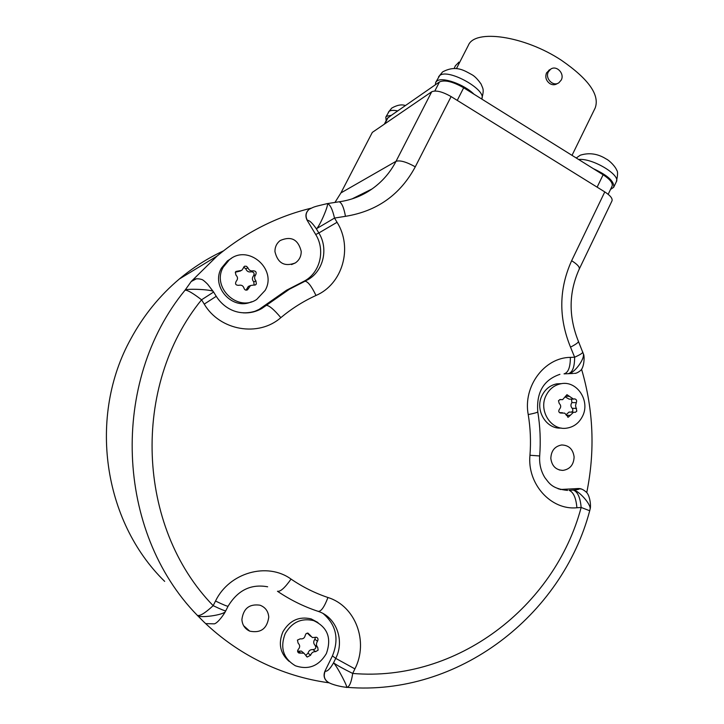 <?xml version="1.0" encoding="UTF-8"?>
<svg xmlns="http://www.w3.org/2000/svg" width="724" height="724" viewBox="0 0 724 724"><rect width="100%" height="100%" fill="white"/><g stroke="black" fill="none" stroke-linecap="round" stroke-linejoin="round"><path stroke-width="1.09" d="M247.481 629.916L248.884 630.387M301.211 251.364C298.179 239.4 291.175 235.78 280.206 240.522C276.649 243.291 274.894 247.002 274.948 251.653C277.763 263.255 284.55 267.02 295.311 262.948C299.284 260.197 301.247 256.332 301.211 251.364M195.154 279.039L191.109 281.582L217.082 256.052C245.373 232.522 276.713 216.567 311.112 208.204M253.608 311.899L259.074 309.41L286.532 290.233L304.704 280.885C320.27 272.315 325.501 250.033 315.709 234.513L307.166 220.34C305.048 216.087 305.673 212.431 309.03 209.372L310.542 208.476M251.436 301.799C232.386 310.795 210.566 286.487 221.444 268.115L227.417 260.912L231.39 258.368M329.23 682.841C305.238 679.583 282.17 672.478 260.034 661.537C239.707 651.401 221.128 638.333 204.304 622.332M335.004 202.358L340.923 192.919L372.317 132.392L431.694 91.785C435.875 90.011 442.346 91.613 451.106 96.582L415.277 166.828C400.281 194.738 377.005 211.236 345.466 216.322L334.515 218.069L337.049 222.286C353.013 247.554 342.66 284.098 315.981 295.483C303.392 301.22 291.672 308.614 280.831 317.646C258.676 337.266 219.951 330.841 204.24 304.116L201.562 299.799C131.37 385.738 136.383 526.819 213.164 605.662C220.847 609.346 225.046 611.056 225.779 610.784L225.535 611.255C224.712 615.011 198.457 618.577 197.326 615.346L204.078 622.124M204.24 304.116L216.25 296.306L213.616 292.043L201.562 299.799C192.982 293.193 187.48 289.989 185.063 290.17L191.199 281.536L196.457 278.74M164.674 581.381C102.754 520.954 88.029 415.811 130.908 338.723C143.47 315.546 159.615 295.636 179.335 279.002C192.928 267.618 207.616 258.26 223.399 250.911M581.58 369.285C593.481 409.775 595.209 450.88 586.748 492.591M213.589 291.998L213.29 291.546C211.779 289.455 185.968 288.405 185.063 290.17C110.102 381.349 115.378 531.669 197.326 615.346C199.797 616.35 205.082 613.119 213.173 605.662L215.517 601.038C229.2 572.485 267.373 561.833 291.048 579.091C302.605 586.974 314.904 593.119 327.954 597.508C355.529 606.024 368.869 641.645 354.905 668.895L352.706 673.438C457.016 682.406 554.783 606.594 581.155 507.452L589.716 510.755C561.96 615.626 458.346 696.37 347.221 687.347M354.905 668.895L335.728 658.369L333.538 662.858C330.135 668.84 327.339 671.628 325.139 671.229C323.266 676.207 324.452 679.972 328.669 682.524C331.909 684.542 340.886 686.832 346.28 687.275C349.592 690.244 336.895 665.718 333.538 662.858C337.131 665.365 343.52 668.895 352.706 673.438C351.312 682.678 349.267 687.302 346.552 687.329M326.949 681.42C323.972 678.605 323.32 675.166 324.986 671.112L332.425 655.881C339.284 638.975 336.217 624.893 323.239 613.635M268.767 617.11C268.269 611.219 265.337 607.246 259.988 605.192C249.364 603.716 243.336 608.504 241.897 619.572C242.323 625.038 244.929 628.894 249.726 631.138C260.767 633.364 267.111 628.685 268.767 617.11M289.084 661.338C280.116 653.392 278.07 643.536 282.93 631.762C289.681 620.405 299.093 616.115 311.166 618.902L317.936 622.513M192.068 280.65L192.159 280.604C194.448 278.668 197.607 278.288 201.634 279.455C202.62 279.6 204.611 281.165 207.598 284.161L213.48 291.835M451.106 96.582L604.784 191.905C610.368 195.543 612.766 198.539 611.979 200.901L579.245 269.084C579.87 267.075 577.327 264.278 571.634 260.721L604.784 191.905M327.366 203.598L327.121 203.643C329.827 202.72 319.375 227.372 316.325 228.793L334.515 218.069C332.443 209.2 330.063 204.385 327.366 203.598L338.497 201.878M337.049 222.286L318.841 232.974L316.325 228.793C312.478 223.146 309.474 220.295 307.302 220.259C305.193 216.005 305.809 212.349 309.166 209.29C314.659 206.63 312.542 207.127 327.121 203.643L326.786 203.706M309.03 209.372L310.904 208.295M589.716 510.755L590.078 509.153C591.427 504.429 578.25 490.048 573.308 490.058C577.652 491.714 580.277 497.515 581.155 507.452L576.901 507.759C551.009 510.438 527.036 483.949 529.959 455.26C531.018 441.595 530.439 428.038 528.221 414.571C522.882 386.354 544.448 357.52 570.376 357.375L574.639 357.222C579.897 354.841 582.63 353.149 582.811 352.154L582.748 351.973M583.146 353.131L583.327 353.783C585.001 359.448 573.191 374.308 568.268 373.684L573.39 373.466M560.177 489.496L578.494 488.528L581.01 488.981M574.114 456.98C573.037 449.188 568.892 445.188 561.679 444.97C554.792 446.274 551.172 450.735 550.828 458.373C551.842 465.966 555.842 469.976 562.838 470.41C569.969 469.297 573.725 464.817 574.114 456.98M561.263 428.047C546.204 429.549 534.538 409.865 542.068 395.485C545.308 389.105 550.204 385.222 556.756 383.856L561.752 383.63M576.901 507.759C576.014 497.804 573.417 492.003 569.091 490.347L573.308 490.058C578.585 489.569 580.277 489.08 578.386 488.573L581.408 489.089M546.086 395.485C549.344 389.05 554.276 385.15 560.865 383.765C576.802 380.145 590.549 400.815 582.558 416.182C579.046 423.142 573.67 427.142 566.421 428.192C550.937 430.626 538.267 410.372 546.086 395.485M576.811 411.123L575.372 412.318L573.562 412.191L568.304 417.178L564.693 413.142L561.145 413.033C558.711 412.644 558.15 411.377 559.453 409.214C561.181 407.232 561.1 405.313 559.209 403.467L558.485 400.716L560.15 399.521L562.62 399.657L566.964 394.689L573.571 399.141L574.476 398.861C576.431 399.214 577.046 400.481 576.313 402.662L575.526 405.576L576.811 411.123M571.417 412.128C573.028 411.178 573.281 409.893 572.168 408.291C570.612 406.472 570.53 404.58 571.924 402.616L571.48 399.132M566.087 414.716L569.037 412.065L570.087 412.092M572.621 399.141L569.109 399.123L565.417 397.042M384.344 124.166L387.331 118.392L391.322 115.342L386.625 116.22L385.802 117.134L386.154 120.673M391.322 115.342L435.35 84.789L435.703 82.355L436.889 81.043C442.129 76.554 464.12 84.283 473.976 94.201L593.39 168.692C607.78 175.353 614.549 181.552 613.681 187.29L610.504 189.453M473.976 94.201L463.677 87.776C452.808 81.586 444.735 79.64 439.477 81.93L435.35 84.789M608.178 194.303L612.07 186.204C613.092 183.163 610.106 179.353 603.119 174.765L593.39 168.692M456.446 68.617L468.365 45.313C474.799 28.815 524.375 35.757 561.399 60.264C588.63 79.07 599.897 94.962 595.2 107.93L572.014 155.361M549.688 69.766L546.529 72.898C544.964 77.16 546.059 80.717 549.815 83.577C552.34 85.079 554.765 85.133 557.064 83.74L557.969 83.251M561.236 80.056C564.901 73.522 556.349 64.798 550.593 69.242L548.367 71.83C544.72 78.328 553.136 87.016 558.892 82.744L561.236 80.056M454.201 68.427L455.351 65.803L458.871 62.264M285.22 633.581C292.016 622.124 301.501 617.807 313.655 620.613C327.61 627.156 331.836 638.161 326.343 653.618C318.786 666.125 308.478 670.18 295.419 665.781C283.238 658.478 279.844 647.754 285.22 633.581M318.117 650.161L315.619 651.645C313.211 651.528 311.537 652.722 310.605 655.229L307.22 657.057L303.944 653.202L298.94 653.048C297.374 652.08 297.175 650.822 298.351 649.283C300.161 647.193 300.08 645.138 298.107 643.12L297.437 640.097L300.225 638.83C303.003 639.22 304.677 638.034 305.266 635.256L306.107 633.609L308.008 633.129L312.343 637.563L316.569 637.265C318.098 638.106 318.406 639.428 317.483 641.229C316.026 643.573 316.107 645.618 317.727 647.356L318.117 650.161M305.935 655.229L308.035 653.166C308.795 650.568 310.451 649.383 313.003 649.618C315.745 649.193 316.442 647.772 315.094 645.365C313.347 643.5 313.266 641.473 314.859 639.283L315.483 637.229M297.582 651.247L301.293 651.057L302.958 652.405M310.56 636.251L307.284 633.084M223.273 267.129L229.291 259.862C247.889 243.581 277.618 269.183 265.138 290.405L256.694 299.446C237.707 312.442 211.354 287.202 223.273 267.129M256.359 283.953L255.599 284.803L250.531 285.528L247.572 289.772C245.916 290.55 244.739 290.062 244.051 288.306C243.219 285.699 241.427 284.704 238.676 285.328C235.68 285.292 234.857 283.953 236.196 281.292C238.006 279.147 237.934 277.102 235.961 275.138L235.309 272.233L235.988 271.446L241.771 270.36L244.64 266.188L246.54 266.314L247.889 267.817C249.002 270.296 250.785 271.292 253.237 270.803C255.925 270.975 256.739 272.315 255.699 274.83C254.178 276.83 254.26 278.876 255.934 280.957L256.359 283.953M254.106 285.129L253.789 281.871C252.006 279.88 251.934 277.853 253.554 275.799C254.721 273.247 253.907 271.916 251.11 271.808C248.549 272.333 246.775 271.337 245.798 268.839L243.572 267.038M246.069 290.152L248.314 286.46L249.717 285.871M240.504 270.984L236.114 272.034L238.124 271.029M215.517 601.038C223.182 604.721 227.372 606.45 228.087 606.214C237.771 590.232 250.957 583.761 267.645 586.793M280.831 317.646C274.016 309.546 269.192 305.447 266.341 305.356L261.699 308.578C241.726 318.451 224.811 309.736 216.25 296.306L216.223 296.261M259.074 309.41L261.699 308.578C256.006 311.791 249.852 313.221 243.237 312.858M315.981 295.483C311.591 286.27 307.935 281.509 305.012 281.22L289.41 289.22L266.341 305.356L263.672 306.216M315.709 234.513L318.841 232.974C328.723 248.64 323.438 271.138 307.736 279.79L301.872 282.342M570.376 357.375C570.358 367.231 568.25 372.724 564.05 373.856L568.268 373.684C572.485 372.552 574.612 367.068 574.639 357.222L570.512 347.131C558.53 317.718 558.901 288.921 571.634 260.721M431.694 91.785L396.019 161.316C390.209 172.529 382.209 181.751 372.009 188.973L352.045 198.901M415.277 166.828C406.39 161.877 399.974 160.04 396.019 161.316L340.923 192.919M345.466 216.322C343.864 207.544 341.737 202.702 339.103 201.797C351.276 200.105 362.244 195.833 372.009 188.973L356.534 197.29M570.512 347.131C575.689 344.452 578.34 342.57 578.467 341.484L578.376 341.276M562.412 489.56L567.616 490.41L563.878 489.505M529.959 455.26L539.679 455.966C539.19 464.012 540.928 471.234 544.882 477.641C549.118 482.98 551.715 488.791 567.616 490.41L558.114 488.8M528.221 414.571C534.185 413.386 537.371 412.49 537.787 411.875L537.769 411.775M576.557 408.381L572.168 408.291M570.313 415.368L566.249 415.232M561.634 412.924L559.987 412.879M561.055 399.576L559.933 399.567M569.489 396.309L565.498 396.309M576.313 402.662L571.924 402.616M397.702 110.917C393.639 110.084 390.797 110.211 389.177 111.297L385.802 117.134M438.527 76.862L442.581 71.929C456.129 64.644 464.536 70.744 471.876 74.663C474.645 76.156 477.704 79.269 481.062 84.011C482.89 88.862 484.446 88.934 481.695 99.016C487.433 90.129 448.084 68.056 439.721 75.531L435.703 82.355M439.477 81.93L434.834 90.989M388.028 117.632L384.806 123.849M463.677 87.776L457.251 100.401M603.119 174.765L597.128 187.163M578.675 159.515C592.132 157.796 621.101 175.072 616.287 181.869L613.681 187.29M318.56 611.499C336.398 617.382 344.868 640.631 335.728 658.369L332.425 655.881M327.954 597.508C324.189 607.382 320.841 611.97 317.908 611.273C303.618 606.522 290.134 599.843 277.464 591.255C280.342 591.906 284.876 587.852 291.048 579.091M315.619 651.645L313.003 649.618M317.727 647.356L315.094 645.365M310.605 655.229L308.035 653.166M300.786 653.129L298.288 651.084M309.809 634.821L307.438 633.075M317.483 641.229L314.859 639.283M255.934 280.957L253.789 281.871M248.676 288.215L246.585 289.084M247.889 267.817L245.798 268.839M253.237 270.803L251.11 271.808M255.699 274.83L253.554 275.799M291.537 264.577L295.311 262.948M179.335 279.002L217.082 256.052M225.517 611.291C224.847 613.056 217.987 623.156 214.259 623.862L206.286 623.617M225.779 610.784L228.087 606.214M286.532 290.233L304.704 280.885M583.327 353.774L578.467 341.484C568.431 316.596 568.693 292.469 579.245 269.084M583.336 353.819C584.639 355.303 584.53 367.068 580.539 370.534C577.906 372.634 575.851 373.575 574.376 373.349M590.087 509.072C591.092 506.755 590.232 496.157 586.603 492.42C583.562 489.677 580.938 488.392 578.738 488.564L578.494 488.528M539.679 455.966C540.81 441.169 540.185 426.463 537.787 411.875C536.267 392.372 543.643 379.865 559.924 374.335M559.236 469.948L562.838 470.41M560.865 383.765L556.756 383.856M574.856 412.309L575.372 412.318M569.037 412.065L573.562 412.191M567.697 417.16L568.304 417.178M559.58 412.653L562.476 412.734M560.448 413.006L561.145 413.033M559.697 399.639L561.435 399.648M576.232 157.995L580.277 155.198C589.191 152.438 597.807 153.678 606.106 158.927C609.662 160.538 615.608 166.828 616.712 170.231C617.979 171.38 617.834 175.262 616.287 181.869M388.345 112.22L391.756 108.075C397.159 105.007 401.711 104.175 405.413 105.568M548.792 70.282L550.593 69.242M459.568 62.517L458.627 62.174M243.608 625.681L249.726 631.138M313.655 620.613L311.166 618.902M306.333 656.342L307.22 657.057M301.293 651.057L303.944 653.202M297.944 652.234L298.94 653.048M229.291 259.862L227.417 260.912M254.839 285.12L255.599 284.803M248.314 286.46L250.531 285.528M246.73 290.116L247.572 289.772"/></g></svg>
